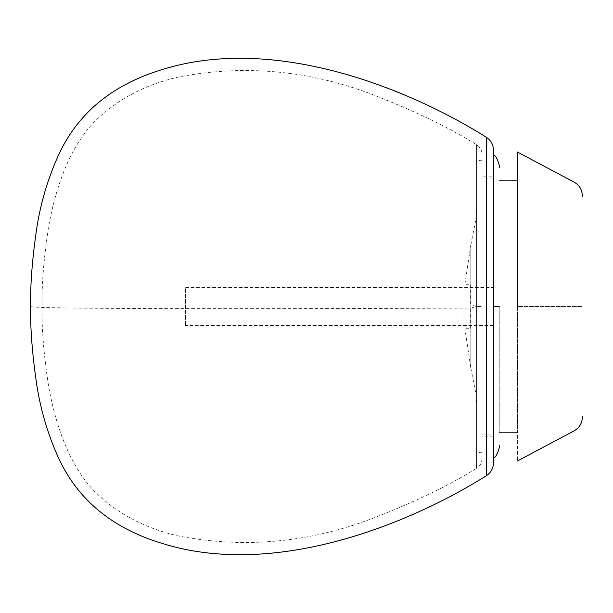 <?xml version="1.0" encoding="UTF-8"?>
<svg xmlns="http://www.w3.org/2000/svg" width="613" height="613" viewBox="0 0 613 613"><rect width="100%" height="100%" fill="white"/><g stroke="black" fill="none" stroke-linecap="round" stroke-linejoin="round"><path stroke-width="0.46" stroke-dasharray="3.06 2.3" d="M464.899 304.906L464.899 284.294L470.615 284.294L470.615 304.906M464.899 308.094L464.899 328.706L470.615 328.706L470.615 308.094M517.525 306.5L517.525 460.945L517.525 306.5L582.35 306.5L517.525 306.5L517.525 432.816L517.525 152.055L517.525 306.5M464.899 284.294L470.83 244.947L470.83 304.906L476.339 306.5L482.056 306.5L482.056 452.662L482.056 306.5L482.056 452.662L482.056 306.5L476.339 306.5L470.83 308.094L470.83 368.03L470.83 244.97L470.83 368.053L464.899 328.706M482.056 306.5L482.056 160.338L482.056 306.5M493.496 306.5L493.496 457.129L493.496 306.5L493.496 457.129L493.496 306.5L499.22 306.5L499.22 432.816L499.22 306.5M493.304 287.436L493.304 325.564L493.304 287.436L185.563 287.436L185.563 325.564L185.563 287.436M493.304 325.564L185.563 325.564M493.496 462.807L493.496 150.193M493.496 176.851L493.496 436.157L493.496 176.843L482.056 176.843L482.056 436.157L482.056 176.843M482.056 458.539L482.056 458.547C481.918 462.761 480.086 466.018 476.554 468.324L476.554 144.676L476.554 468.317C450.777 484.293 419.905 499.48 383.93 513.901C316.239 542.045 247.775 549.409 178.529 535.984C147.189 528.827 120.7 515.403 99.068 495.702C72.066 471.198 56.036 429.23 48.373 384.788C43.692 353.624 41.6 327.534 42.09 306.5C41.6 285.466 43.692 259.376 48.373 228.212C56.036 183.77 72.066 141.802 99.068 117.298C120.7 97.597 147.189 84.173 178.529 77.016C247.775 63.591 316.239 70.955 383.93 99.099C419.905 113.52 450.777 128.707 476.554 144.676C480.086 146.982 481.918 150.239 482.056 154.453L482.056 154.461M493.496 436.157L482.056 436.157M30.65 306.5C30.65 306.845 34.795 307.642 79.422 308.117C169.019 309.113 401.285 308.531 486.27 307.979L486.27 137.212M486.27 475.78L486.27 307.979M470.83 368.053L475.818 393.262L476.339 404.818M482.056 452.662C478.776 453.091 476.868 451.773 476.339 448.701M482.056 434.908L493.473 434.908M493.473 448.049L493.496 457.129M482.056 160.338C478.776 159.909 476.868 161.227 476.339 164.299M470.83 244.947L475.818 219.738L476.339 208.182M493.473 178.092L482.056 178.092M493.496 155.871L493.473 164.951"/><path stroke-width="0.92" d="M517.525 306.5L517.525 152.055L517.525 306.5M499.22 306.5L493.496 306.5M493.496 462.807L493.496 150.185C493.319 144.622 490.913 140.293 486.27 137.212C405.538 86.586 272.785 35.079 162.713 69.415C146.76 74.127 131.833 80.602 117.918 88.854C91.199 104.869 71.323 127.106 58.289 155.564C47.745 179.057 40.565 203.332 36.734 228.388C32.282 258.441 30.252 284.478 30.65 306.5C30.252 328.522 32.282 354.559 36.734 384.612C40.565 409.668 47.745 433.943 58.289 457.436C71.323 485.894 91.199 508.131 117.918 524.146C131.833 532.398 146.76 538.873 162.713 543.585C272.785 577.921 405.538 526.414 486.27 475.788C490.913 472.707 493.319 468.386 493.496 462.815M486.27 137.22L486.27 475.788M517.525 460.945L573.339 431.261C579.285 428.203 582.289 423.33 582.35 416.656M493.496 457.129C495.105 460.509 500.507 446.777 499.22 445.375M499.22 432.816L517.525 432.816M517.525 152.055L573.339 181.739C579.285 184.797 582.289 189.67 582.35 196.344M493.496 155.871C495.105 152.491 500.507 166.223 499.22 167.625M517.525 180.184L499.22 180.184"/></g></svg>
